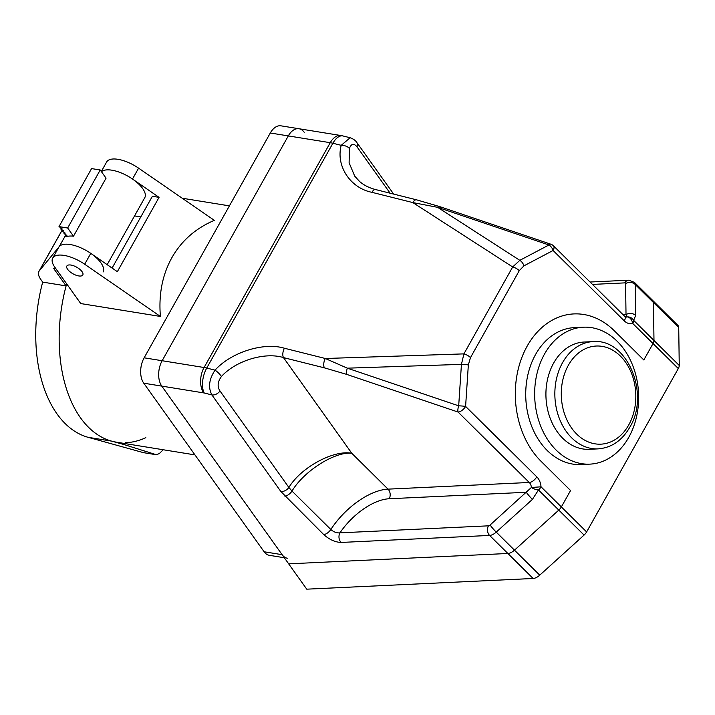 <?xml version="1.0" encoding="UTF-8"?>
<svg xmlns="http://www.w3.org/2000/svg" width="715" height="715" viewBox="0 0 715 715"><rect width="100%" height="100%" fill="white"/><g stroke="black" fill="none" stroke-linecap="round" stroke-linejoin="round"><path stroke-width="1.07" d="M586.631 531.924A6.855 3.45 134.7 0 1 584.066 535.088L539.754 575.155A9.143 4.603 134.7 0 1 533.14 578.48L507.873 553.481A9.143 4.603 -45.3 0 0 514.487 550.166L558.799 510.09A6.855 3.45 -45.3 0 0 561.364 506.926L570.57 490.517L541.094 461.354A82.252 62.357 87.3 0 1 527.187 346.087A82.252 62.357 87.3 0 1 573.841 313.921A82.252 62.357 87.3 0 1 614.355 330.813L643.831 359.976L653.036 343.558L643.831 359.976L614.355 330.813A82.252 62.357 87.3 0 0 573.841 313.921A82.252 62.357 87.3 0 0 527.187 346.087A82.252 62.357 87.3 0 0 541.094 461.354L570.57 490.517L561.364 506.926L586.631 531.924L678.303 368.556L653.036 343.558A6.855 3.45 -45.3 0 0 653.984 340.474L653.456 302.525A9.143 4.603 -45.3 0 0 652.67 300.416L677.936 325.414A9.143 4.603 134.7 0 1 678.723 327.515L679.25 365.472A6.855 3.45 134.7 0 1 678.303 368.556M393.661 194.087L356.874 142.562A6.855 4.674 144.5 0 1 357 146.807C353.791 143.063 351.262 143.617 349.394 148.47A6.855 3.736 -168.1 0 0 341.216 145.333L332.895 143.25L206.733 368.064A18.277 9.125 104.1 0 0 204.24 393.009L211.908 394.93A6.855 4.674 -35.5 0 0 219.988 390.962L288.887 487.469C300.881 467.458 333.512 449.699 351.771 453.256C334.951 451.362 303.929 470.988 291.997 491.071L330.839 529.493A6.855 3.45 134.7 0 1 323.689 534.543L280.807 491.437L211.908 394.93C207.985 387.45 209.039 379.191 215.054 370.156C231.052 352.289 263.817 341.94 284.409 348.241L325.325 358.501L347.32 368.171L458.69 405.834L461.434 364.373L347.32 368.171A6.855 2.565 108.7 0 0 346.721 374.392L324.387 367.85A6.855 3.423 -75.9 0 1 325.325 358.501L463.91 353.88A6.855 2.842 29.3 0 1 470.488 357.589L468.343 364.936A6.855 0.661 -176.2 0 0 461.434 364.373L463.91 353.88L512.682 266.963L519.814 260.332A6.855 4.21 62.2 0 1 523.961 265.837L519.269 270.663A6.855 2.842 -150.7 0 0 512.682 266.963L412.823 202.577A6.855 3.423 -75.9 0 1 416.613 199.843L439.466 206.537A6.855 2.565 108.7 0 0 437.589 207.323L519.814 260.332L548.95 244.986A6.855 4.21 62.2 0 1 553.097 250.482L523.961 265.837M284.409 348.241A6.855 3.423 104.1 0 0 283.471 357.598L351.771 453.256L388.039 489.14L529.261 482.473L458.083 412.055A6.855 3.45 -45.3 0 0 465.599 406.406A6.855 0.661 3.8 0 0 458.69 405.834A6.855 2.565 108.7 0 0 458.083 412.055L346.721 374.392M416.613 199.843L375.688 189.582A6.855 3.423 104.1 0 0 371.907 192.317L412.823 202.577L437.589 207.323L548.95 244.986A6.855 2.565 108.7 0 1 550.827 244.199L439.466 206.537A6.855 2.565 108.7 0 1 440.324 207.591M349.394 148.47L349.117 162.823L354.729 176.158L359.6 181.494C363.908 185.248 369.271 187.938 375.688 189.582M284.311 557.736L269.341 555.314A18.277 11.002 -80.8 0 1 264.121 551.774L143.76 383.195A18.277 11.002 -80.8 0 1 144.135 357.813L162.144 360.726A18.277 11.002 99.2 0 0 161.769 386.109A18.277 11.002 -80.8 0 1 162.144 360.726L204.088 367.519A22.844 9.474 29.3 0 1 206.733 368.064L215.054 370.156A6.855 1.689 44.2 0 1 221.427 376.51C217.61 381.783 217.128 386.601 219.988 390.962M324.387 367.85L283.471 357.598C265.006 351.753 235.691 360.691 221.427 376.51M371.907 192.317C350.189 188.018 335.693 165.826 341.216 145.333L350.136 137.745L342.986 135.957A18.277 9.125 104.1 0 0 332.895 143.25A22.844 9.474 -150.7 0 0 330.25 142.696L288.306 135.913A18.277 11.002 -80.8 0 1 298.995 128.745A18.277 11.002 99.2 0 0 288.306 135.913L270.297 132.999A18.277 11.002 -80.8 0 1 280.986 125.831L298.995 128.745A18.277 11.002 99.2 0 1 304.215 132.284M280.807 491.437A6.855 4.674 -35.5 0 0 288.887 487.469L291.997 491.071A6.855 3.45 -45.3 0 1 284.847 496.112M532.425 499.383A6.855 0.652 47.9 0 1 526.312 492.269L389.201 498.748A6.855 5.193 -92.7 0 0 388.039 489.14A54.832 27.59 134.7 0 0 330.839 529.493C333.726 532.04 336.765 533.158 339.956 532.845L488.461 525.829A2.288 1.153 134.7 0 0 490.115 524.998L531.388 487.469L541.032 486.826L561.364 506.926A6.855 3.45 -45.3 0 1 558.799 510.09L538.475 489.981L532.425 499.383L496.237 532.112L514.487 550.166L558.799 510.09L584.066 535.088M635.635 315.467L633.66 320.374A6.855 3.45 134.7 0 1 632.712 323.448L653.036 343.558A6.855 3.45 -45.3 0 0 653.984 340.474L653.456 302.525L635.206 284.472L635.635 315.467A6.855 5.309 179.2 0 0 626.018 314.591L627.082 316.951A6.855 4.406 75 0 1 632.712 323.448A13.71 10.394 -92.7 0 1 624.284 320.901L553.097 250.482A6.855 3.45 134.7 0 0 553.455 245.817A6.855 6.855 0 0 0 550.827 244.199M162.144 360.726L288.306 135.913L162.144 360.726M264.121 551.774L282.13 554.688L161.769 386.109L306.753 589.169L533.14 578.48M323.689 534.543C329.383 539.602 335.192 542.229 341.109 542.444A6.855 5.193 -92.7 0 1 339.956 532.845A47.985 24.14 -45.3 0 1 389.201 498.748M679.25 365.472L633.66 320.374A6.855 6.328 -114.7 0 0 627.082 316.951A6.855 5.193 -92.7 0 1 626.242 317.076L624.633 316.236A6.855 3.45 134.7 0 1 624.284 320.901M531.388 487.469A6.855 2.538 15.2 0 0 538.475 489.981A6.855 3.45 -45.3 0 0 541.032 486.826A13.71 10.394 -92.7 0 0 536.777 476.825A6.855 3.45 -45.3 0 1 529.261 482.473A6.855 5.193 -92.7 0 1 531.388 487.469M341.109 542.444L489.623 535.437L507.873 553.481L288.663 563.84L507.873 553.481A9.143 4.603 -45.3 0 0 514.487 550.166L539.754 575.155M553.669 363.023A53.697 40.71 87.3 0 0 550.961 420.277A53.697 40.71 87.3 0 0 589.187 449.297L598.115 448.877A53.697 40.71 -92.7 0 1 559.89 419.857A53.697 40.71 -92.7 0 1 562.598 362.603A53.697 40.71 -92.7 0 1 593.048 341.609L584.119 342.029A53.697 40.71 87.3 0 0 553.669 363.023M544.544 354.005A68.542 51.963 87.3 0 0 541.085 427.087A68.542 51.963 87.3 0 0 589.884 464.133A68.542 51.963 87.3 0 0 628.762 437.321A68.542 51.963 87.3 0 0 632.221 364.239A68.542 51.963 87.3 0 0 583.422 327.193A68.542 51.963 87.3 0 0 544.544 354.005M583.422 327.193L574.494 327.613A68.542 51.963 87.3 0 0 535.615 354.425A68.542 51.963 87.3 0 0 532.157 427.507A68.542 51.963 87.3 0 0 580.955 464.553L589.884 464.133M140.792 216.913L134.554 215.894M160.401 316.45L84.674 264.237A25.365 10.519 -150.7 0 0 52.713 258.079A25.365 10.519 -150.7 0 0 54.84 267.258L80.759 303.562L160.401 316.45C158.56 294.41 162.377 274.828 171.859 257.713C181.521 240.732 195.678 228.282 214.33 220.363L138.594 168.15A25.365 10.519 -150.7 0 0 106.642 161.992L101.298 171.502M68.881 270.77A9.143 3.79 -150.7 0 0 76.961 275.516A9.143 3.79 -150.7 0 0 82.806 274.962A9.143 3.79 -150.7 0 0 80.786 270.207A9.143 3.79 -150.7 0 0 72.698 265.462A9.143 3.79 -150.7 0 0 66.861 266.016A9.143 3.79 -150.7 0 0 68.881 270.77M678.723 327.515L653.456 302.525A9.143 4.603 -45.3 0 0 652.67 300.416L634.42 282.362A9.143 4.603 -45.3 0 1 635.206 284.472A6.855 5.309 179.2 0 0 625.589 283.596A2.288 1.153 134.7 0 0 624.803 282.881L592.458 284.409M282.13 554.688A18.277 11.002 99.2 0 0 287.35 558.227M107.179 264.675L144.77 197.689A25.365 10.519 -150.7 0 0 129.317 176.98A25.365 10.519 -150.7 0 0 101.45 171.725A25.365 10.519 29.3 0 1 132.49 179.027L159.061 197.349L117.349 271.682L90.778 253.36A25.365 10.519 -150.7 0 0 58.818 247.202L52.713 258.079M194.954 454.892L116.42 442.174A125.67 75.656 -80.8 0 1 66.665 283.819M144.135 357.813L270.297 132.999M159.061 197.349L152.384 196.268L112.094 268.062M64.019 233.608L66.906 235.432L65.664 235.923L66.254 236.745A25.365 10.519 29.3 0 1 73.502 236.191L106.061 178.169L100.216 169.982L91.574 168.588L59.014 226.601L61.955 228.496L60.712 228.988L63.608 230.802L62.366 231.303L65.253 233.117L64.019 233.608L64.484 232.768M62.84 230.453L62.366 231.303M61.186 228.148L60.712 228.988M125.045 443.568L124.419 444.676L111.513 441.101A125.67 75.656 -80.8 0 1 66.102 285.902L42.685 282.112A125.67 75.656 -80.8 0 0 88.097 437.312L143.322 452.613L156.558 454.776L143.679 452.693A9.143 5.506 -80.8 0 1 143.322 452.613M66.102 285.902L53.714 268.554L56.038 268.929M145.842 437.678A125.67 75.656 -80.8 0 1 125.518 442.728M103.049 272.022A25.365 10.519 -150.7 0 0 86.899 250.902A25.365 10.519 -150.7 0 0 59.256 246.559L39.379 270.753A22.844 9.474 -150.7 0 0 38.976 271.334A22.844 9.474 -150.7 0 0 40.898 279.601L42.685 282.112M124.419 444.676L156.29 454.713L159.293 453.614L163.199 449.744M73.502 236.191L67.657 228.005L59.014 226.601M67.657 228.005L100.216 169.982M66.138 235.083L65.664 235.923M390.131 193.202L357 146.807M204.24 393.009A4.567 1.895 -150.7 0 0 203.712 392.901A18.277 11.002 99.2 0 1 204.088 367.519L330.25 142.696A18.277 11.002 99.2 0 1 340.93 135.528L342.986 135.957M623.114 314.734L626.018 314.591L625.589 283.596M468.343 364.936L465.599 406.406L536.777 476.825M519.269 270.663L470.488 357.589M624.803 282.881A6.855 5.193 -92.7 0 1 628.691 280.2L590.054 282.023M203.712 392.901L143.76 383.195M490.115 524.998A6.855 0.652 47.9 0 0 496.237 532.112A9.143 4.603 -45.3 0 1 489.623 535.437A6.855 5.193 -92.7 0 1 488.461 525.829M568.38 365.24A49.12 37.243 87.3 0 0 576.683 434.077A49.12 37.243 87.3 0 0 628.735 424.951A49.12 37.243 87.3 0 0 620.432 356.115A49.12 37.243 87.3 0 0 568.38 365.24M132.49 179.027L138.594 168.15M84.674 264.237L90.778 253.36M111.513 441.101L88.097 437.312M62.16 230.15L39.379 270.753M59.256 246.559L65.789 234.922M356.874 142.562C355.596 140.506 353.353 138.907 350.136 137.745M553.455 245.817L624.633 316.236M340.93 135.528L298.995 128.745M628.691 280.2L634.42 282.362M598.115 448.877C611.477 447.796 622.023 440.619 629.745 427.329C650.293 394.269 627.484 338.222 593.048 341.609M182.218 198.225L229.408 205.866M62.107 230.123L38.976 271.334"/></g></svg>
